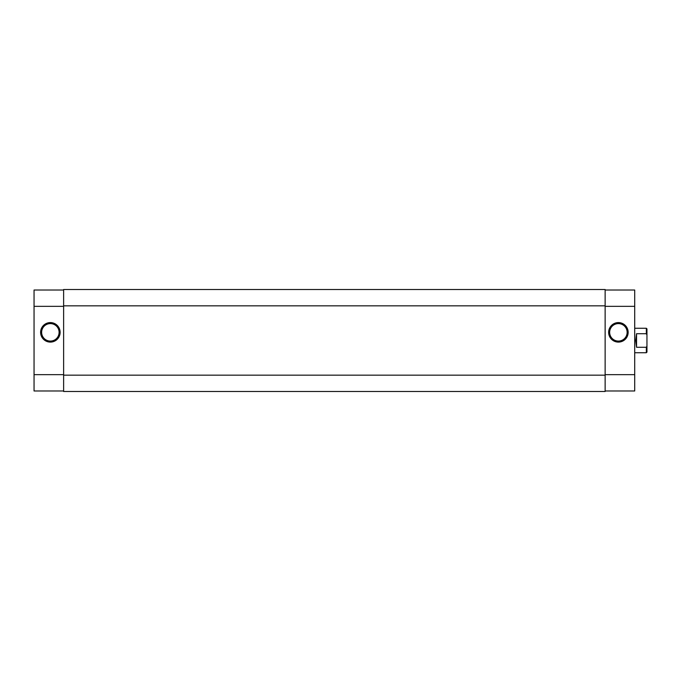 <?xml version="1.0" encoding="UTF-8"?>
<svg xmlns="http://www.w3.org/2000/svg" width="681" height="681" viewBox="0 0 681 681"><rect width="100%" height="100%" fill="white"/><g stroke="black" fill="none" stroke-linecap="round" stroke-linejoin="round"><path stroke-width="1.02" d="M50.368 342.1A9.755 9.755 0 0 1 40.613 332.345A9.755 9.755 0 0 1 50.368 322.59A9.755 9.755 0 0 1 60.124 332.345A9.755 9.755 0 0 1 50.368 342.1M50.368 323.603A8.734 8.734 0 0 0 41.635 332.345A8.734 8.734 0 0 0 50.368 341.079A8.734 8.734 0 0 0 59.102 332.345A8.734 8.734 0 0 0 50.368 323.603M63.622 390.979L34.05 390.979L34.05 290.021L63.622 290.021M605.137 375.171L605.137 289.51L63.622 289.51L63.622 391.49L605.137 391.49L605.137 375.171L63.622 375.171M618.399 322.59A9.755 9.755 0 0 1 628.154 332.345A9.755 9.755 0 0 1 618.399 342.1A9.755 9.755 0 0 1 608.644 332.345A9.755 9.755 0 0 1 618.399 322.59M618.399 341.079A8.734 8.734 0 0 0 627.133 332.345A8.734 8.734 0 0 0 618.399 323.603A8.734 8.734 0 0 0 609.657 332.345A8.734 8.734 0 0 0 618.399 341.079M605.137 290.021L634.709 290.021L634.709 390.979L605.137 390.979M634.709 352.741L646.337 352.741L646.337 347.267L636.548 347.267L635.731 340.5L636.548 333.733L646.337 333.733L646.337 328.259L634.709 328.259M646.337 347.267L646.95 346.084L646.95 334.916L646.337 333.733M646.95 346.084L646.95 352.128L646.337 352.741M646.337 328.259L646.95 328.872L646.95 334.916M636.548 347.267L636.548 333.733M34.05 374.661L63.622 374.661M63.622 306.339L34.05 306.339M605.137 305.829L63.622 305.829M634.709 306.339L605.137 306.339M605.137 374.661L634.709 374.661"/></g></svg>
